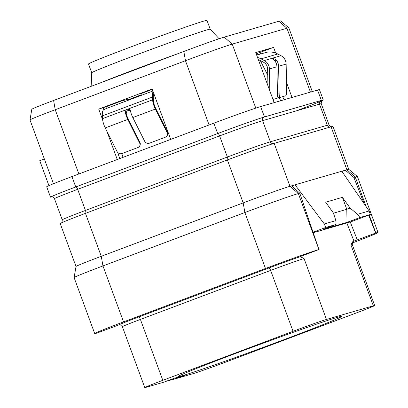 <?xml version="1.0" encoding="UTF-8"?>
<svg xmlns="http://www.w3.org/2000/svg" width="408" height="408" viewBox="0 0 408 408"><rect width="100%" height="100%" fill="white"/><g stroke="black" fill="none" stroke-linecap="round" stroke-linejoin="round"><path stroke-width="0.61" d="M321.989 100.735A39.392 0.893 159.8 0 0 323.274 100.006L319.454 89.622A39.392 0.893 159.8 0 0 317.546 90.03L260.636 106.57A39.392 0.893 159.8 0 0 213.853 123.17L71.936 176.577A39.392 0.893 159.8 0 0 46.685 186.772L50.505 197.156A39.392 0.893 159.8 0 0 51.959 196.88M128.637 100.118L128.25 99.073L120.824 101.23L106.554 106.6L107.085 108.227M170.697 139.414L152.143 88.985L98.716 109.094L106.554 106.6M152.291 89.388L140.862 93.687L141.392 95.319M275.68 53.081L273.59 47.394L255.734 52.581L274.156 102.638M273.59 47.394L256.193 53.82M120.824 101.23L121.355 102.857M152.883 90.994L106.004 108.635L103.392 109.931A18.758 5.794 -110.6 0 0 102.347 115.887L102.515 118.662A9.379 2.897 -110.6 0 0 105.259 127.918L117.091 151.572A3.754 3.381 -158.2 0 0 122.033 153.51L137.894 147.543A3.754 3.381 -158.2 0 0 139.776 145.738A3.754 3.381 -158.2 0 0 139.633 143.091L127.796 119.437A9.379 2.897 -110.6 0 1 125.378 112.511C125.261 110.991 125.985 109.9 127.561 109.237L129.974 109.676L130.387 110.624A9.379 2.897 69.4 0 0 132.804 117.55L144.641 141.204A3.754 3.381 -158.2 0 0 149.578 143.142L165.444 137.175A3.754 3.381 -158.2 0 0 167.326 135.374A3.754 3.381 -158.2 0 0 167.183 132.722L155.346 109.069A9.379 2.897 -110.6 0 1 152.607 99.812L152.439 97.038A18.758 5.794 -110.6 0 1 153.117 91.642M153.801 93.493A16.881 5.217 69.4 0 0 153.286 98.134L153.454 100.909A7.502 2.315 69.4 0 0 155.647 108.314L167.484 131.968A3.754 3.381 21.8 0 1 167.627 134.62L167.326 135.374M130.315 110.338L128.413 110.333C126.817 110.991 126.108 112.108 126.281 113.674A7.502 2.315 69.4 0 0 128.102 118.682L139.934 142.336A3.754 3.381 21.8 0 1 140.077 144.983L139.776 145.738M269.831 90.887L269.402 68.952A9.379 8.915 -106.2 0 0 264.267 60.547L261.023 58.864A18.758 17.835 -106.2 0 0 257.545 57.492M286.146 64.087L278.613 66.274L279.149 93.942A3.754 1.117 90.4 0 0 280.235 97.369A3.754 1.117 90.4 0 0 280.337 97.354L285.636 95.814A3.754 1.117 90.4 0 0 286.681 91.749L286.146 64.087A9.379 8.915 -106.2 0 0 281.005 55.682L277.761 53.999A18.758 17.835 -106.2 0 0 267.133 52.183L256.652 55.07M258.351 59.69A16.881 16.05 73.8 0 1 260.263 60.532L263.502 62.215A7.502 7.135 73.8 0 1 267.612 68.942L267.939 85.751M278.613 66.274A9.379 8.915 -106.2 0 0 275.726 59.517L275.002 61.098M272.993 99.486L276.43 98.486A3.754 1.117 90.4 0 0 277.471 94.427L276.935 66.764A9.379 8.915 -106.2 0 0 274.054 60.002C272.789 58.895 272.32 58.262 272.636 58.114L275.726 59.517M272.503 58.206L264.267 60.547M278.547 97.339A3.754 1.117 -89.6 0 1 278.445 97.354A3.754 1.117 -89.6 0 1 277.46 95.273M129.453 99.292A9.379 4.809 -111 0 1 129.305 99.863M250.915 347.718A87.22 1.979 159.8 0 0 267.194 341.726M233.789 354.108A87.22 1.979 159.8 0 0 177.878 376.686A87.22 1.979 159.8 0 0 285.676 339.028A87.22 1.979 159.8 0 0 341.593 316.45A87.22 1.979 159.8 0 0 233.789 354.108M162.812 380.317A28.137 0.637 159.8 0 0 144.779 387.6A28.137 0.637 159.8 0 0 146.141 387.309L163.996 382.123L174.012 378.349L185.171 375.105L175.154 378.879L193.004 373.687A28.137 0.637 159.8 0 0 226.42 361.83L356.653 312.824A28.137 0.637 159.8 0 0 374.692 305.541A28.137 0.637 159.8 0 0 373.33 305.827L326.461 319.449A28.137 0.637 159.8 0 0 293.046 331.306L162.812 380.317L140.408 319.423A28.137 0.637 159.8 0 0 122.374 326.706L144.779 387.6M298.936 257.116L299.253 257.035C299.941 256.693 301.548 257.198 304.057 258.56A28.137 0.637 159.8 0 0 270.642 270.417L140.408 319.423A2.815 0.867 -110.6 0 0 138.603 317.026A30.952 0.704 159.8 0 0 118.927 324.89L96.869 333.091A45.018 1.02 -20.2 0 1 94.697 333.555A45.018 1.02 -20.2 0 1 123.553 321.902L265.47 268.495A45.018 1.02 -20.2 0 1 318.934 249.523L299.752 193.142L291.577 185.824L346.882 169.754L331.082 126.812A39.392 0.893 159.8 0 1 332.984 126.403L348.784 169.34A39.392 0.893 159.8 0 0 346.882 169.754L355.251 177.011A45.018 1.02 -20.2 0 1 357.423 176.536A45.018 1.02 -20.2 0 1 357.428 176.547L378.022 232.519A45.018 1.02 -20.2 0 1 352.191 243.03M373.33 305.827L350.926 244.938C352.053 242.52 353.007 241.271 353.787 241.184L375.845 232.983A45.018 1.02 -20.2 0 1 378.022 232.519M175.154 378.879L166.265 381.266M122.374 326.706L120.518 324.987L118.927 324.89M175.088 378.7L182.83 375.788M291.577 185.824L289.966 186.293A39.392 0.893 159.8 0 0 243.188 202.893L101.266 256.3L85.466 213.359L227.389 159.951A39.392 0.893 159.8 0 1 274.171 143.351L331.082 126.812M85.466 213.359A39.392 0.893 159.8 0 0 60.216 223.553L76.016 266.49M341.797 171.227L369.113 210.956L370.331 214.496L351.334 221.646L313.339 232.688M336.07 224.456L335.891 220.611L324.319 223.972L325.691 227.47L336.07 224.456L323.131 229.321L347.014 222.386L359.953 217.515L357.541 214.317L369.113 210.956M357.541 214.317L350.105 208.09L342.404 197.35L325.666 202.215L333.367 212.956L335.891 220.611M291.812 186.033L295.05 184.814L324.319 223.972M364.211 203.832L353.843 177.419L345.27 170.218L341.96 171.467M368.648 215.128L375.676 233.029M299.059 257.045L319.102 249.477M313.166 232.188L325.691 227.47M359.953 217.515L370.331 214.496M350.105 208.09L346.79 209.314L342.404 197.35M347.014 222.386L346.79 209.314L333.448 213.19M94.697 333.555L74.103 277.583A45.018 1.02 -20.2 0 1 74.098 277.567A45.018 1.02 -20.2 0 1 102.959 265.929L123.553 321.902M227.389 159.951L243.188 202.893L244.876 212.522L102.959 265.929L101.266 256.3A39.392 0.893 159.8 0 0 76.016 266.485L74.098 277.567M265.47 268.495L244.876 212.522A45.018 1.02 -20.2 0 1 298.34 193.55L299.752 193.142M353.843 177.419L355.251 177.011L366.165 206.667M50.505 197.156A39.392 0.893 159.8 0 1 75.755 186.961L217.678 133.554L213.853 123.17M323.274 100.006A39.392 0.893 159.8 0 0 321.366 100.414L264.455 116.953A39.392 0.893 159.8 0 0 217.678 133.554M48.929 185.614L39.76 160.686L44.339 158.962M53.453 183.727L29.978 119.927A39.392 0.893 -20.2 0 1 29.978 119.911A39.392 0.893 -20.2 0 1 55.228 109.727L185.462 60.721A39.392 0.893 -20.2 0 1 232.239 44.12L286.921 28.229A39.392 0.893 -20.2 0 1 288.818 27.81A39.392 0.893 -20.2 0 1 288.823 27.82L312.278 91.56M292.011 97.451L286.498 82.477M117.264 159.518L106.702 130.81M102.617 119.712L98.716 109.094M29.978 119.911L31.819 109.247A33.976 0.77 -20.2 0 1 53.601 100.46L183.835 51.454A33.976 0.77 -20.2 0 1 224.186 37.133L278.863 21.241A33.976 0.77 -20.2 0 1 280.5 20.885L288.818 27.81M91.147 86.333L91.744 72.777A63.118 1.433 -20.2 0 1 132.207 56.452A63.118 1.433 159.8 0 1 210.212 29.187L219.111 38.755M210.217 29.192L206.984 20.4A63.118 1.433 159.8 0 0 128.969 47.649A63.118 1.433 -20.2 0 0 88.511 63.99L91.744 72.782M141.224 94.799A64.714 1.469 159.8 0 0 128.474 99.669L141.224 94.799M280.719 100.73L279.001 97.359M267.735 75.194L260.289 60.547M257.397 54.856L256.785 53.647M121.819 153.581L123.038 157.345M152.439 97.038L102.347 115.887M152.607 99.812L102.515 118.662M155.346 109.069L132.804 117.55M125.378 112.511L126.281 113.674M167.183 132.722L167.484 131.968M139.934 142.336L139.633 143.091M127.796 119.437L105.259 127.918M277.761 53.999L261.023 58.864M281.005 55.682L272.636 58.114M279.149 93.942L277.465 93.927M276.935 66.764L269.402 68.952M129.407 99.496L128.52 99.797M293.046 331.306L270.642 270.417A2.815 0.867 -110.6 0 0 268.836 268.02L138.603 317.026M326.461 319.449L304.057 258.56M346.831 222.952L353.971 241.128M353.257 241.439L353.303 241.414C352.813 241.001 352.471 242.077 352.288 244.647A28.137 0.637 159.8 0 0 350.926 244.938M353.185 241.495A30.952 0.704 159.8 0 0 353.787 241.184M318.934 249.523L298.34 193.55L289.966 186.293L274.171 143.351M350.253 221.962L357.311 239.945M299.253 257.035A30.952 0.704 159.8 0 0 268.836 268.02M369.199 214.924L375.845 232.983M331.826 126.664C331.52 127.189 330.587 126.587 329.021 124.863A36.2 0.821 159.8 0 0 327.272 125.241A2.815 2.678 -106.2 0 0 330.149 127.082M297.911 110.231A39.015 0.887 159.8 0 0 321.035 100.536L264.124 117.076A2.815 2.678 -106.2 0 0 262.589 120.661A36.2 0.821 159.8 0 0 219.596 135.915L227.368 157.034A36.2 0.821 159.8 0 1 270.361 141.78L327.272 125.241L319.5 104.122L262.589 120.661L270.361 141.78A2.815 2.678 -106.2 0 0 273.278 143.616M264.124 117.076A39.015 0.887 159.8 0 0 217.785 133.518A2.815 0.867 -110.6 0 1 219.596 135.915L77.673 189.322L85.445 210.441L227.368 157.034A2.815 0.867 -110.6 0 1 227.521 159.911M61.266 223.003C61.843 223.207 62.164 222.141 62.24 219.815A36.2 0.821 159.8 0 1 85.445 210.441A2.815 0.867 -110.6 0 1 85.665 213.287M217.785 133.518L75.868 186.925A2.815 0.867 -110.6 0 1 77.673 189.322A36.2 0.821 159.8 0 0 54.468 198.696L62.24 219.815M321.035 100.536A2.815 2.678 -106.2 0 0 319.5 104.122A36.2 0.821 159.8 0 1 321.249 103.744L329.021 124.863M75.868 186.925A39.015 0.887 159.8 0 0 51.816 196.88M75.755 186.961L71.936 176.577M310.422 92.101L286.921 28.229L278.863 21.241M255.785 108.105L232.239 44.12L224.186 37.133M209.095 124.96L185.462 60.721L183.835 51.454M78.866 173.971L55.228 109.727L53.601 100.46M101.332 82.498A68.677 1.561 -20.2 0 1 135.14 69.391A68.677 1.561 -20.2 0 1 177.964 53.662M103.209 107.788L103.795 109.604M117.718 152.464L119.712 158.6M284.172 99.725L282.627 96.686M260.855 53.851L260.146 52.453M321.366 100.414L317.546 90.03M264.455 116.953L260.636 106.57M280.235 97.369L278.445 97.354M352.288 244.647L374.692 305.541M348.779 169.335L357.423 176.536M322.223 100.557C321.647 100.353 321.325 101.419 321.249 103.744M54.468 198.696C52.377 195.865 51.755 197.191 51.663 196.896"/></g></svg>
